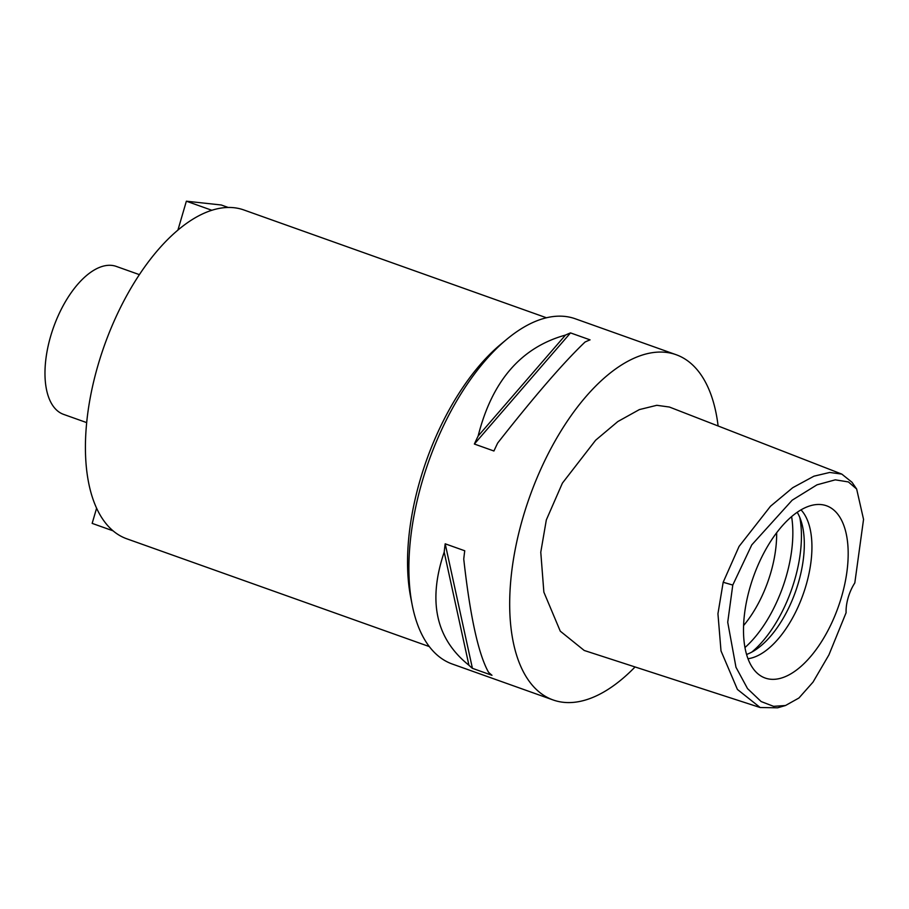 <?xml version="1.0" encoding="UTF-8"?>
<svg xmlns="http://www.w3.org/2000/svg" width="909" height="909" viewBox="0 0 909 909"><rect width="100%" height="100%" fill="white"/><g stroke="black" fill="none" stroke-linecap="round" stroke-linejoin="round"><path stroke-width="1.36" d="M854.812 582.93A29.088 14.328 109.6 0 0 848.188 597.577A29.088 14.328 109.6 0 0 846.097 612.723L828.917 654.889L813.021 682.114L798.931 698.01L785.501 705.509L773.593 706.338L761.151 701.555L747.528 688.602L735.972 667.251L727.723 622.222L732.779 585.055L751.777 544.877L792.182 500.189L817.009 484.815L835.291 479.838L848.381 481.929L856.653 489.019L863.55 519.369L854.812 582.93M750.141 586.941A91.423 45.018 109.6 0 0 759.083 674.739A91.423 45.018 109.6 0 0 841.541 596.861A91.423 45.018 109.6 0 0 819.736 504.484A91.423 45.018 109.6 0 0 750.141 586.941M785.501 705.509L777.638 707.804L760.163 707.52L737.426 689.454L721.007 650.901L717.94 613.745L723.178 582.271L739.062 546.423L770.514 506.233L792.75 487.69L813.919 476.191L829.724 472.453L841.802 474.1L852.006 482.27L856.653 489.019M841.802 474.1L669.422 407.039L656.809 405.3L639.357 409.595L617.847 421.537L595.645 440.206L562.398 483.133L546.332 519.914L540.775 552.206L543.866 592.145L560.262 631.153L584.214 650.469L760.163 707.52M635.061 666.956A183.254 90.241 -70.4 0 1 553.092 699.953A183.254 90.241 -70.4 0 1 522.993 517.391A183.254 90.241 -70.4 0 1 676.103 354.703A183.254 90.241 -70.4 0 1 718.11 425.98M676.103 354.703L575.306 318.786A183.254 90.241 109.6 0 0 506.938 339.159A183.254 90.241 109.6 0 0 422.208 481.475A183.254 90.241 109.6 0 0 412.209 605.019A183.254 90.241 109.6 0 0 452.296 664.036L553.092 699.953M445.194 543.809L464.749 550.774A183.254 90.241 109.6 0 0 463.749 559.08C470.123 616.291 478.361 653.991 488.485 672.194A183.254 90.241 109.6 0 0 491.974 675.296L472.419 668.331A183.254 90.241 -70.4 0 1 468.93 665.229C435.877 638.857 427.639 601.156 444.194 552.104A183.254 90.241 -70.4 0 1 445.194 543.809L472.419 668.331M570.511 332.899L590.066 339.864A183.254 90.241 109.6 0 0 585.032 342.045C563.603 362.509 534.492 396.154 497.7 443.001A183.254 90.241 109.6 0 0 493.928 451L474.373 444.035A183.254 90.241 -70.4 0 1 478.134 436.036C492.008 381.019 521.118 347.363 565.478 335.08A183.254 90.241 -70.4 0 1 570.511 332.899L474.373 444.035M412.209 605.019L410.709 597.349A174.528 85.946 -70.4 0 1 420.219 479.691A174.528 85.946 -70.4 0 1 500.916 344.159L506.938 339.159M546.457 317.775L243.907 209.979A174.528 85.946 109.6 0 0 98.092 364.918A174.528 85.946 109.6 0 0 126.76 538.787L429.309 646.583M139.395 274.643L116.295 266.417A78.538 38.678 109.6 0 0 50.677 336.137A78.538 38.678 109.6 0 0 63.585 414.379L86.673 422.605M743.585 625.562A81.446 40.11 109.6 0 0 770.73 572.863A81.446 40.11 109.6 0 0 776.638 532.788M791.603 516.619A93.082 45.836 -70.4 0 1 786.08 576.897A93.082 45.836 -70.4 0 1 744.96 647.549M797.227 512.29A81.446 40.11 -70.4 0 1 798.397 582.726A81.446 40.11 -70.4 0 1 746.573 654.457M747.982 658.718A81.446 40.11 109.6 0 0 806.022 585.441A81.446 40.11 109.6 0 0 801.011 509.881M177.914 230.102L186.368 201.196L221.262 204.991L228.239 207.479M186.368 201.196L211.865 210.286M96.593 508.222L92.161 523.379L113.034 530.822M565.478 335.08L478.134 436.036M444.194 552.104L468.93 665.229M723.178 582.271L732.779 585.055M751.834 652.071A93.082 45.836 109.6 0 0 794.671 579.953A93.082 45.836 109.6 0 0 799.795 517.46"/></g></svg>
